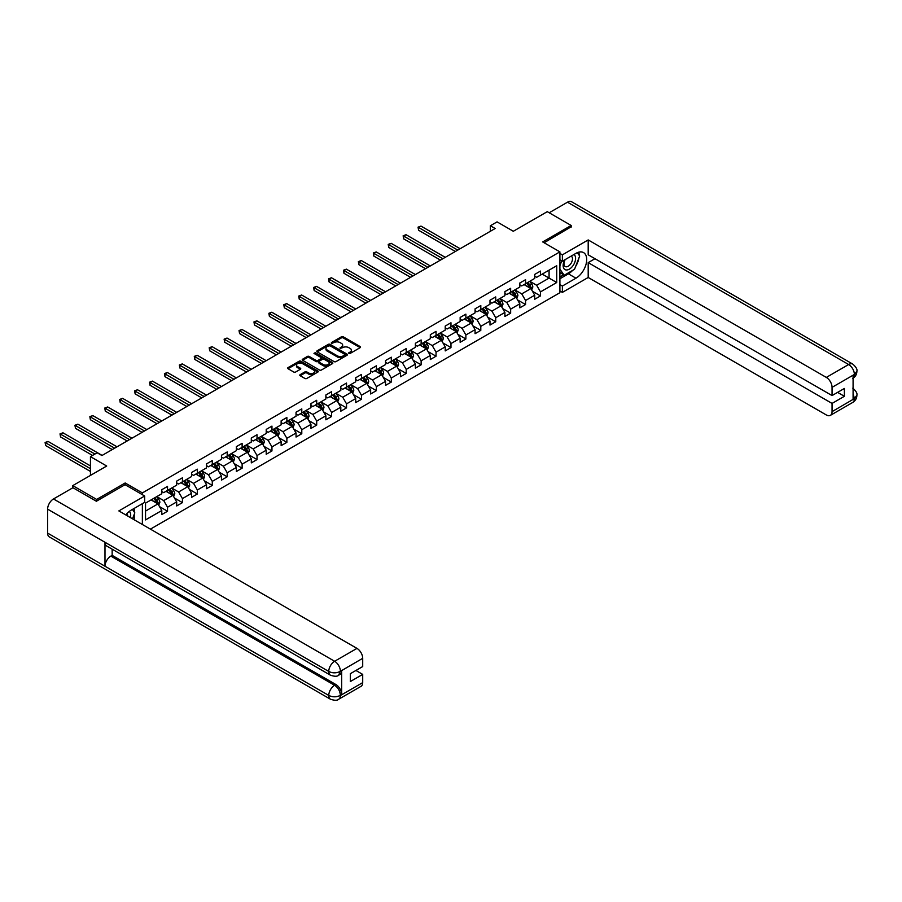 <?xml version="1.0" encoding="UTF-8"?>
<svg xmlns="http://www.w3.org/2000/svg" width="902" height="902" viewBox="0 0 902 902"><rect width="100%" height="100%" fill="white"/><g stroke="black" fill="none" stroke-linecap="round" stroke-linejoin="round"><path stroke-width="1.35" d="M348.86 353.415L350.179 353.415L360.146 347.653A1.33 0.767 0 0 0 360.146 346.571L343.256 336.818A1.33 0.767 0 0 0 341.373 336.818L331.406 342.568L331.406 343.335L334.011 342.591A4.251 2.458 0 0 1 340.02 342.591L341.43 343.403A4.251 2.458 0 0 1 342.67 345.139A4.251 2.458 0 0 1 341.43 346.864L340.133 348.375L342.737 347.631A4.251 2.458 0 0 1 348.747 347.631L350.156 348.443A4.251 2.458 0 0 1 351.397 350.179A4.251 2.458 0 0 1 350.156 351.904L348.86 353.415L348.86 352.648M300.174 374.646A1.33 0.767 0 0 0 300.174 375.728L304.91 378.457A1.33 0.767 0 0 0 306.793 378.457L317.865 372.064A1.33 0.767 0 0 0 317.865 370.981L300.964 361.228A1.33 0.767 0 0 0 299.092 361.228L288.02 367.621A1.33 0.767 0 0 0 288.02 368.704L293.736 372.019A1.33 0.767 0 0 0 295.619 372.019L300.355 369.279A1.33 0.767 0 0 0 300.355 368.196L297.513 366.55A3.552 2.052 0 0 1 296.476 365.107A3.552 2.052 0 0 1 298.675 363.213A3.552 2.052 0 0 1 302.542 363.653L313.659 370.079A3.552 2.052 0 0 1 314.708 371.523A3.552 2.052 0 0 1 312.509 373.417A3.552 2.052 0 0 1 308.642 372.977L306.793 371.906A1.33 0.767 0 0 0 304.91 371.906L300.174 374.646L300.174 375.728L304.91 373.011L304.91 371.906M571.169 227.124L571.169 225.466L547.266 211.666L513.317 231.273L497.058 221.881L490.372 225.748L495.153 228.51L101.926 455.533L97.145 452.77L90.448 456.637L90.448 475.41M125.164 484.746L125.164 482.976L96.661 499.426L72.758 485.626L106.707 466.03L90.448 456.637M125.164 482.976L142.369 492.909L559.894 251.861L559.894 292.722L150.409 529.136M571.169 225.466L542.677 241.928L559.894 251.861M334.101 361.612A1.33 0.767 0 0 0 335.984 361.612L347.056 355.219A1.33 0.767 0 0 0 347.056 354.125L330.166 344.372A1.33 0.767 0 0 0 328.283 344.372L317.211 350.765A1.33 0.767 0 0 0 317.211 351.859L334.101 361.612M314.336 353.618L315.283 353.742L315.283 352.637L332.466 362.559A1.33 0.767 0 0 1 332.466 363.641L321.383 370.034A1.33 0.767 0 0 1 319.511 370.034L302.61 360.281L307.356 357.564L307.356 356.459L302.61 359.199A1.33 0.767 0 0 0 302.61 360.281L302.61 359.199M307.356 357.564A1.33 0.767 0 0 1 309.228 357.564L309.228 356.459A1.33 0.767 0 0 0 307.356 356.459M309.228 356.459L316.083 360.417A1.33 0.767 0 0 0 317.955 360.417L321.101 358.601A1.33 0.767 0 0 0 321.101 357.519L313.964 353.392L315.283 352.637M72.758 487.835L72.758 485.626M96.661 499.426L96.661 501.084M142.369 524.49L142.369 503.677M142.369 494.679L142.369 492.909M159.541 506.631L167.524 511.242L167.524 507.217L176.702 501.918L176.702 505.943L182.441 502.628L182.441 498.603L191.619 493.304L191.619 497.329L197.358 494.014L197.358 489.989L206.535 484.69L206.535 488.715L212.274 485.4L212.274 481.375L221.464 476.076L221.464 480.101L227.191 476.797L227.191 472.761L236.38 467.462L236.38 471.487L242.119 468.183L242.119 464.147L251.297 458.847L251.297 462.884L257.036 459.569L257.036 455.533L266.214 450.233L266.214 454.27L271.953 450.955L271.953 446.918L281.131 441.619L281.131 445.656L286.87 442.341L286.87 438.316L296.048 433.005L296.048 437.042L301.787 433.727L301.787 429.702L310.964 424.402L310.964 428.427L316.703 425.113L316.703 421.087L325.881 415.788L325.881 419.813L331.62 416.498L331.62 412.473L340.809 407.174L340.809 411.199L346.537 407.884L346.537 403.859L355.726 398.56L355.726 402.585L361.465 399.282L361.465 395.245L370.643 389.946L370.643 393.971L376.382 390.667L376.382 386.631L385.56 381.332L385.56 385.368L391.299 382.053L391.299 378.017L400.477 372.718L400.477 376.754L406.216 373.439L406.216 369.403L415.394 364.104L415.394 368.14L421.133 364.825L421.133 360.789L430.31 355.489L430.31 359.526L436.049 356.211L436.049 352.186L445.227 346.875L445.227 350.912L450.966 347.597L450.966 343.572L460.144 338.273L460.144 342.298L465.883 338.983L465.883 334.958L475.072 329.658L475.072 333.684L480.8 330.369L480.8 326.344L489.989 321.044L489.989 325.07L495.728 321.755L495.728 317.729L504.906 312.43L504.906 316.455L510.645 313.152L510.645 309.115L519.823 303.816L519.823 307.841L525.562 304.538L525.562 300.501L534.739 295.202L534.739 299.238L540.478 295.924L540.478 291.887L556.737 282.506L556.737 265.718L549.081 270.138L549.081 278.087L556.737 282.506M167.524 511.242L161.785 514.557L161.785 510.521L145.526 519.913L145.526 503.124L161.785 493.744L161.785 489.707L167.524 486.403L167.524 490.429L176.702 485.129L176.702 481.093L182.441 477.789L182.441 481.815L191.619 476.515L191.619 472.49L197.358 469.175L197.358 473.2L206.535 467.901L206.535 463.876L212.274 460.561L212.274 464.586L221.464 459.287L221.464 455.262L227.191 451.947L227.191 455.972L236.38 450.673L236.38 446.648L242.119 443.333L242.119 447.369L251.297 442.059L251.297 438.034L257.036 434.719L257.036 438.755L266.214 433.456L266.214 429.42L271.953 426.105L271.953 430.141L281.131 424.842L281.131 420.806L286.87 417.491L286.87 421.527L296.048 416.228L296.048 412.191L301.787 408.888L301.787 412.913L310.964 407.614L310.964 403.577L316.703 400.274L316.703 404.299L325.881 399L325.881 394.975L331.62 391.66L331.62 395.685L340.809 390.386L340.809 386.36L346.537 383.046L346.537 387.071L355.726 381.772L355.726 377.746L361.465 374.431L361.465 378.457L370.643 373.157L370.643 369.132L376.382 365.817L376.382 369.854L385.56 364.543L385.56 360.518L391.299 357.203L391.299 361.24L400.477 355.94L400.477 351.904L406.216 348.589L406.216 352.626L415.394 347.326L415.394 343.29L421.133 339.975L421.133 344.012L430.31 338.712L430.31 334.676L436.049 331.361L436.049 335.397L445.227 330.098L445.227 326.062L450.966 322.758L450.966 326.783L460.144 321.484L460.144 317.448L465.883 314.144L465.883 318.169L475.072 312.87L475.072 308.845L480.8 305.53L480.8 309.555L489.989 304.256L489.989 300.231L495.728 296.916L495.728 300.941L504.906 295.642L504.906 291.617L510.645 288.302L510.645 292.327L519.823 287.028L519.823 283.002L525.562 279.688L525.562 283.724L534.739 278.414L534.739 274.388L540.478 271.074L540.478 275.11L556.737 265.718M165.991 491.308L172.88 495.288L163.702 500.587L156.813 496.607M161.785 491.534L163.702 492.639L167.524 490.429M163.702 500.587L167.524 507.217M172.88 495.288L176.702 501.918M180.907 482.705L187.796 486.674L178.619 491.973L171.73 488.005M176.702 482.92L178.619 484.024L182.441 481.815M178.619 491.973L182.441 498.603M187.796 486.674L191.619 493.304M195.835 474.091L202.713 478.06L193.535 483.359L186.646 479.39M191.619 474.305L193.535 475.41L197.358 473.2M193.535 483.359L197.358 489.989M202.713 478.06L206.535 484.69M210.752 465.477L217.63 469.446L208.452 474.745L201.563 470.776M206.535 465.691L208.452 466.796L212.274 464.586M208.452 474.745L212.274 481.375M217.63 469.446L221.464 476.076M225.669 456.863L232.547 460.832L223.369 466.131L216.491 462.162M221.464 457.077L223.369 458.182L227.191 455.972M223.369 466.131L227.191 472.761M232.547 460.832L236.38 467.462M240.586 448.249L247.475 452.218L238.286 457.528L231.408 453.548M236.38 448.474L238.286 449.568L242.119 447.369M238.286 457.528L242.119 464.147M247.475 452.218L251.297 458.847M255.503 439.635L262.392 443.615L253.203 448.914L246.325 444.934M251.297 439.86L253.203 440.965L257.036 438.755M253.203 448.914L257.036 455.533M262.392 443.615L266.214 450.233M270.42 431.021L277.309 435.001L268.131 440.3L261.242 436.32M266.214 431.246L268.131 432.351L271.953 430.141M268.131 440.3L271.953 446.918M277.309 435.001L281.131 441.619M285.336 422.407L292.225 426.387L283.048 431.686L276.159 427.706M281.131 422.632L283.048 423.737L286.87 421.527M283.048 431.686L286.87 438.316M292.225 426.387L296.048 433.005M300.253 413.792L307.142 417.773L297.964 423.072L291.075 419.092M296.048 414.018L297.964 415.123L301.787 412.913M297.964 423.072L301.787 429.702M307.142 417.773L310.964 424.402M315.17 405.178L322.059 409.158L312.881 414.458L305.992 410.489M310.964 405.404L312.881 406.509L316.703 404.299M312.881 414.458L316.703 421.087M322.059 409.158L325.881 415.788M330.098 396.576L336.976 400.544L327.798 405.844L320.909 401.875M325.881 396.79L327.798 397.895L331.62 395.685M327.798 405.844L331.62 412.473M336.976 400.544L340.809 407.174M345.015 387.961L351.893 391.93L342.715 397.23L335.826 393.261M340.809 388.176L342.715 389.281L346.537 387.071M342.715 397.23L346.537 403.859M351.893 391.93L355.726 398.56M359.932 379.347L366.821 383.316L357.632 388.615L350.754 384.647M355.726 379.562L357.632 380.667L361.465 378.457M357.632 388.615L361.465 395.245M366.821 383.316L370.643 389.946M374.849 370.733L381.738 374.702L372.549 380.013L365.671 376.033M370.643 370.947L372.549 372.052L376.382 369.854M372.549 380.013L376.382 386.631M381.738 374.702L385.56 381.332M389.765 362.119L396.654 366.099L387.477 371.398L380.588 367.418M385.56 362.345L387.477 363.45L391.299 361.24M387.477 371.398L391.299 378.017M396.654 366.099L400.477 372.718M404.682 353.505L411.571 357.485L402.393 362.784L395.504 358.804M400.477 353.731L402.393 354.836L406.216 352.626M402.393 362.784L406.216 369.403M411.571 357.485L415.394 364.104M419.599 344.891L426.488 348.871L417.31 354.17L410.421 350.19M415.394 345.116L417.31 346.221L421.133 344.012M417.31 354.17L421.133 360.789M426.488 348.871L430.31 355.489M434.516 336.277L441.405 340.257L432.227 345.556L425.338 341.576M430.31 336.502L432.227 337.607L436.049 335.397M432.227 345.556L436.049 352.186M441.405 340.257L445.227 346.875M449.444 327.663L456.322 331.643L447.144 336.942L440.255 332.962M445.227 327.888L447.144 328.993L450.966 326.783M447.144 336.942L450.966 343.572M456.322 331.643L460.144 338.273M464.361 319.06L471.239 323.029L462.061 328.328L455.172 324.359M460.144 319.274L462.061 320.379L465.883 318.169M462.061 328.328L465.883 334.958M471.239 323.029L475.072 329.658M479.278 310.446L486.155 314.415L476.978 319.714L470.1 315.745M475.072 310.66L476.978 311.765L480.8 309.555M476.978 319.714L480.8 326.344M486.155 314.415L489.989 321.044M494.195 301.832L501.084 305.801L491.894 311.1L485.017 307.131M489.989 302.046L491.894 303.151L495.728 300.941M491.894 311.1L495.728 317.729M501.084 305.801L504.906 312.43M509.111 293.218L516 297.186L506.811 302.486L499.933 298.517M504.906 293.432L506.811 294.537L510.645 292.327M506.811 302.486L510.645 309.115M516 297.186L519.823 303.816M524.028 284.604L530.917 288.584L521.739 293.883L514.85 289.903M519.823 284.829L521.739 285.923L525.562 283.724M521.739 293.883L525.562 300.501M530.917 288.584L534.739 295.202M542.203 274.118L549.081 278.087L536.656 285.269L529.767 281.289M534.739 276.215L536.656 277.32L540.478 275.11M536.656 285.269L540.478 291.887M490.372 225.748L490.372 231.273M145.526 511.073L157.963 503.902L151.074 499.922M157.963 503.902L161.785 510.521M532.496 291.312L540.478 295.924M517.579 299.926L525.562 304.538M502.651 308.54L510.645 313.152M487.734 317.154L495.728 321.755M472.817 325.757L480.8 330.369M457.9 334.371L465.883 338.983M442.983 342.985L450.966 347.597M428.067 351.6L436.049 356.211M413.15 360.214L421.133 364.825M398.233 368.828L406.216 373.439M383.316 377.442L391.299 382.053M368.388 386.056L376.382 390.667M353.471 394.67L361.465 399.282M338.554 403.284L346.537 407.884M323.638 411.887L331.62 416.498M308.721 420.501L316.703 425.113M293.804 429.115L301.787 433.727M278.887 437.729L286.87 442.341M263.97 446.343L271.953 450.955M249.053 454.958L257.036 459.569M234.125 463.572L242.119 468.183M219.209 472.186L227.191 476.797M204.292 480.8L212.274 485.4M189.375 489.403L197.358 494.014M174.458 498.017L182.441 502.628M349.232 353.539L350.156 353.009A4.251 2.458 0 0 0 351.397 351.273L351.397 350.179M342.67 345.139L342.67 346.233A4.251 2.458 0 0 1 341.43 347.969L340.505 348.499M360.146 346.571L360.146 347.653L343.256 337.923A1.33 0.767 0 0 0 341.373 337.923L331.778 343.459M347.056 354.125L347.056 355.219L330.166 345.477A1.33 0.767 0 0 0 328.283 345.477L317.222 351.859L317.211 350.765M344.711 355.05L344.711 354.294L329.884 345.725L327.2 346.515A4.251 2.458 0 0 0 325.96 348.251A4.251 2.458 0 0 0 327.2 349.987L337.337 355.839A4.251 2.458 0 0 0 343.346 355.839L344.711 355.05L344.711 356.155L344.981 354.666M325.96 348.251L325.96 349.356A4.251 2.458 0 0 0 327.2 351.092L327.2 349.987M344.711 356.155L343.346 356.944A4.251 2.458 0 0 1 337.337 356.944L327.2 351.092M309.228 357.564L316.083 361.522A1.33 0.767 0 0 0 317.955 361.522L321.101 359.706A1.33 0.767 0 0 0 321.495 359.165L321.495 358.06M315.283 353.742L332.443 363.653M323.187 364.521A3.552 2.052 0 0 0 327.065 364.96A3.552 2.052 0 0 0 329.253 363.066A3.552 2.052 0 0 0 328.215 361.623L324.292 359.357A1.33 0.767 0 0 0 322.42 359.357L319.274 361.172A1.33 0.767 0 0 0 319.274 362.254L323.187 364.521L323.187 365.626A3.552 2.052 0 0 0 327.065 366.065A3.552 2.052 0 0 0 329.253 364.171L329.253 363.066M318.88 361.713L318.88 362.818A1.33 0.767 0 0 0 319.274 363.359L319.274 362.254M323.187 365.626L319.274 363.359M314.708 371.523L314.708 372.627A3.552 2.052 0 0 1 312.509 374.522A3.552 2.052 0 0 1 308.642 374.082L306.793 373.011A1.33 0.767 0 0 0 304.91 373.011M296.476 365.107L296.476 366.212A3.552 2.052 0 0 0 297.513 367.655L297.513 366.55M300.343 369.29L297.513 367.655M317.865 370.981L317.865 372.064L300.964 362.333A1.33 0.767 0 0 0 299.092 362.333L288.031 368.715L288.02 367.621M531.673 289.892L532.811 287.016A3.585 2.075 -120 0 0 531.661 283.972L529.688 281.334M526.249 285.889L524.908 284.096M460.144 248.715L420.975 226.098L418.584 227.473L418.584 230.235L455.363 251.478M526.723 283.048L528.696 285.686A3.585 2.075 60 0 1 529.722 287.839L530.872 287.174A3.585 2.075 -120 0 0 529.846 285.021L527.873 282.382M526.971 282.901L529.17 285.821A1.827 1.049 60 0 1 529.497 286.385L530.872 287.174M418.584 230.235L418.054 227.169L457.754 250.091M418.054 227.169L420.975 226.098M564.742 259.832A8.794 5.074 120 0 0 566.253 269.98A8.794 5.074 120 0 0 574.191 263.688A8.794 5.074 120 0 0 573.976 254.499M565.238 259.539A6.021 3.473 120 0 0 565.216 266.53A6.021 3.473 120 0 0 566.095 266.8A6.021 3.473 120 0 0 571.597 262.358A6.021 3.473 120 0 0 571.237 256.1A6.021 3.473 120 0 0 571.214 256.089M577.336 252.661L579.682 256.01L574.518 269.315L564.19 275.268L559.894 272.381M564.19 275.268L559.894 269.146M559.894 265.718L561.777 260.847M130.407 517.59A8.794 5.074 120 0 0 129.245 511.445M127.61 515.967A6.021 3.473 120 0 0 126.99 513.497M132.414 509.427L134.815 512.843L132.504 518.797M572.612 270.408A15.21 8.783 120 0 1 568.407 273.836L575.961 278.199A15.21 8.783 120 0 0 585.894 264.793A15.21 8.783 120 0 0 583.56 252.605A15.21 8.783 120 0 0 575.961 253.349L562.374 261.197L562.374 254.849L588.194 239.932L826.311 377.408L848.647 364.521L567.493 202.206L549.183 212.771M575.961 278.199L562.374 286.035L562.374 292.383L588.194 277.478L588.194 262.629L832.05 403.419L832.05 411.639L854.521 398.549L853.089 399.225L853.089 375.48L854.374 374.454L832.05 387.353A8.118 4.69 -120 0 0 826.311 377.408M594.982 258.705L588.194 262.629M837.597 392.37L844.385 396.294L844.385 388.458L832.05 395.572L588.194 254.792L588.194 239.932M559.894 259.753L562.374 261.197M559.894 253.406L562.374 254.849M559.894 290.951L562.374 292.383M559.894 284.604L562.374 286.035M588.194 277.478L826.311 414.954A8.118 4.69 -120 0 0 830.37 415.36A8.118 4.69 -120 0 0 832.05 411.639M567.493 202.206A8.321 4.803 -60 0 1 571.654 201.789L852.796 364.104A8.321 4.803 -60 0 0 848.647 364.521A8.118 4.69 60 0 1 854.374 374.454M832.05 395.572L832.05 387.353M844.385 396.294L832.05 403.419M571.169 226.797L544.109 242.751M575.634 266.428A15.21 8.783 120 0 0 578.915 257.983M579.163 255.266A15.21 8.783 120 0 0 578.78 252.154M568.407 273.836L559.894 278.752M559.894 276.982L563.524 274.885M559.894 273.667L560.661 273.227M853.089 393.543L854.374 398.481M852.796 388.131C856.066 391.062 857.43 393.407 856.9 395.166L854.532 398.549M852.796 364.104C856.066 367.024 857.43 369.38 856.9 371.207L854.521 374.544M330.482 675.215A8.321 4.803 -60 0 1 328.756 671.46C332.579 673.298 336.401 673.287 340.223 671.415L338.69 675.203C337.337 676.59 334.597 676.59 330.482 675.215L106.707 546.026A8.321 4.803 -60 0 1 104.982 542.271L47.603 509.145A8.321 4.803 -60 0 1 53.489 498.964L72.949 487.723L96.379 501.253L125.062 484.69L144.67 496.01L144.67 502.358L131.094 510.194A15.21 8.783 120 0 0 125.761 514.907M144.67 496.01L118.85 510.915L356.966 648.391A8.118 4.69 60 0 1 362.705 658.325L362.705 666.555L350.371 673.67L350.371 681.517L362.705 674.392L362.705 682.622A8.118 4.69 60 0 1 361.025 686.332L338.69 699.23A8.118 4.69 -120 0 0 340.37 695.51L362.705 682.622M133.913 519.608L137.115 521.457M134.24 519.417L134.24 514.32M134.24 512.032L134.24 508.367M338.69 699.23C337.393 700.595 334.653 700.606 330.482 699.23L49.328 536.915A8.321 4.803 -60 0 1 47.603 533.105L104.982 566.231A8.321 4.803 -60 0 1 110.867 556.106L334.631 685.294L335.927 684.55A8.118 4.69 60 0 1 341.666 694.484L341.666 670.75A8.118 4.69 60 0 1 339.986 674.459L338.69 675.203M47.603 509.145L47.603 533.105M53.489 498.964L334.631 661.279A8.321 4.803 -60 0 0 328.756 671.46L104.982 542.271L104.982 566.231L328.756 695.431C332.567 697.269 336.401 697.269 340.234 695.431L340.37 695.51M362.705 674.392L355.918 670.468M112.152 549.171L112.152 555.361L335.927 684.55M112.152 555.361L110.867 556.106M516.756 298.494L517.895 295.63A3.585 2.075 -120 0 0 516.745 292.586L514.771 289.948M511.333 294.503L509.991 292.71M445.227 257.329L406.047 234.712L403.656 236.087L403.656 238.85L440.447 260.092M511.806 291.662L513.779 294.289A3.585 2.075 60 0 1 514.805 296.454L515.955 295.788A3.585 2.075 -120 0 0 514.929 293.635L512.956 290.996M512.054 291.515L514.241 294.435A1.827 1.049 60 0 1 514.58 294.988L515.955 295.788M403.656 238.85L403.138 235.783L442.837 258.705M403.138 235.783L406.047 234.712M501.839 307.108L502.966 304.245A3.585 2.075 -120 0 0 501.828 301.2L499.855 298.562M496.416 303.106L495.074 301.324M430.31 265.943L391.13 243.326L388.739 244.701L388.739 247.464L425.53 268.706M496.889 300.276L498.862 302.903A3.585 2.075 60 0 1 499.888 305.068L501.038 304.402A3.585 2.075 -120 0 0 500.012 302.249L498.039 299.611M497.137 300.129L499.325 303.049A1.827 1.049 60 0 1 499.663 303.602L501.038 304.402M388.739 247.464L388.221 244.397L427.92 267.319M388.221 244.397L391.13 243.326M486.911 315.723L488.05 312.859A3.585 2.075 -120 0 0 486.911 309.803L484.938 307.176M481.499 311.72L480.157 309.938M415.394 274.558L376.213 251.94L373.823 253.315L373.823 256.078L410.613 277.32M481.972 308.89L483.946 311.517A3.585 2.075 60 0 1 484.972 313.67L486.122 313.017A3.585 2.075 -120 0 0 485.096 310.852L483.122 308.225M482.22 308.743L484.408 311.664A1.827 1.049 60 0 1 484.746 312.216L486.122 313.017M373.823 256.078L373.304 253.011L413.003 275.933M373.304 253.011L376.213 251.94M471.994 324.337L473.133 321.473A3.585 2.075 -120 0 0 471.994 318.417L470.021 315.79M466.582 320.334L465.24 318.541M400.477 283.172L361.296 260.543L358.906 261.93L358.906 264.692L395.696 285.923M467.056 317.493L469.029 320.131A3.585 2.075 60 0 1 470.055 322.285L471.205 321.631A3.585 2.075 -120 0 0 470.179 319.466L468.206 316.839M467.304 317.357L469.491 320.278A1.827 1.049 60 0 1 469.829 320.83L471.205 321.631M358.906 264.692L358.376 261.625L398.086 284.547M358.376 261.625L361.296 260.543M457.077 332.951L458.216 330.087A3.585 2.075 -120 0 0 457.077 327.031L455.104 324.404M451.654 328.948L450.323 327.155M385.56 291.786L346.379 269.157L343.989 270.544L343.989 273.306L380.779 294.537M452.139 326.107L454.112 328.745A3.585 2.075 60 0 1 455.138 330.899L456.277 330.233A3.585 2.075 -120 0 0 455.262 328.08L453.278 325.453M452.387 325.972L454.574 328.892A1.827 1.049 60 0 1 454.901 329.444L456.277 330.233M343.989 273.306L343.459 270.239L383.17 293.161M343.459 270.239L346.379 269.157M442.16 341.565L443.299 338.701A3.585 2.075 -120 0 0 442.16 335.645L440.176 333.007M436.737 337.562L435.395 335.769M370.643 300.389L331.462 277.771L329.072 279.158L329.072 281.909L365.862 303.151M437.222 334.721L439.195 337.359A3.585 2.075 60 0 1 440.221 339.513L441.36 338.848A3.585 2.075 -120 0 0 440.334 336.694L438.361 334.056M437.47 334.574L439.657 337.506A1.827 1.049 60 0 1 439.984 338.058L441.36 338.848M329.072 281.909L328.542 278.853L368.253 301.775M328.542 278.853L331.462 277.771M427.244 350.179L428.382 347.315A3.585 2.075 -120 0 0 427.232 344.26L425.259 341.621M421.82 346.176L420.479 344.384M355.726 309.003L316.546 286.385L314.155 287.772L314.155 290.523L350.946 311.765M422.294 343.335L424.278 345.973A3.585 2.075 60 0 1 425.293 348.127L426.443 347.462A3.585 2.075 -120 0 0 425.417 345.308L423.444 342.67M422.553 343.188L424.741 346.12A1.827 1.049 60 0 1 425.067 346.672L426.443 347.462M314.155 290.523L313.625 287.467L353.336 310.389M313.625 287.467L316.546 286.385M412.327 358.793L413.466 355.929A3.585 2.075 -120 0 0 412.315 352.874L410.342 350.235M406.903 354.79L405.562 352.998M340.798 317.617L301.629 294.999L299.238 296.375L299.238 299.137L336.018 320.379M407.377 351.949L409.35 354.587A3.585 2.075 60 0 1 410.376 356.741L411.526 356.076A3.585 2.075 -120 0 0 410.5 353.922L408.527 351.284M407.625 351.803L409.824 354.723A1.827 1.049 60 0 1 410.151 355.287L411.526 356.076M299.238 299.137L298.709 296.082L338.408 319.004M298.709 296.082L301.629 294.999M397.41 367.407L398.549 364.532A3.585 2.075 -120 0 0 397.399 361.488L395.426 358.849M391.987 363.405L390.645 361.612M325.881 326.231L286.712 303.613L284.322 304.989L284.322 307.751L321.101 328.993M392.46 360.563L394.433 363.202A3.585 2.075 60 0 1 395.459 365.355L396.609 364.69A3.585 2.075 -120 0 0 395.583 362.536L393.61 359.898M392.708 360.417L394.907 363.337A1.827 1.049 60 0 1 395.234 363.901L396.609 364.69M284.322 307.751L283.792 304.684L323.491 327.618M283.792 304.684L286.712 303.613M382.493 376.021L383.632 373.146A3.585 2.075 -120 0 0 382.482 370.102L380.509 367.464M377.07 372.019L375.728 370.226M310.964 334.845L271.784 312.227L269.394 313.603L269.394 316.365L306.184 337.607M377.543 369.177L379.517 371.804A3.585 2.075 60 0 1 380.543 373.969L381.693 373.304A3.585 2.075 -120 0 0 380.667 371.15L378.693 368.512M377.791 369.031L379.979 371.951A1.827 1.049 60 0 1 380.317 372.503L381.693 373.304M269.394 316.365L268.875 313.298L308.574 336.22M268.875 313.298L271.784 312.227M367.576 384.624L368.704 381.76A3.585 2.075 -120 0 0 367.565 378.716L365.592 376.078M362.153 380.621L360.811 378.84M296.048 343.459L256.867 320.841L254.477 322.217L254.477 324.979L291.267 346.221M362.627 377.791L364.6 380.418A3.585 2.075 60 0 1 365.626 382.583L366.776 381.918A3.585 2.075 -120 0 0 365.75 379.765L363.777 377.126M362.875 377.645L365.062 380.565A1.827 1.049 60 0 1 365.4 381.118L366.776 381.918M254.477 324.979L253.958 321.913L293.657 344.835M253.958 321.913L256.867 320.841M352.648 393.238L353.787 390.374A3.585 2.075 -120 0 0 352.648 387.319L350.675 384.692M347.236 389.236L345.894 387.454M281.131 352.073L241.95 329.455L239.56 330.831L239.56 333.593L276.35 354.836M347.71 386.406L349.683 389.033A3.585 2.075 60 0 1 350.709 391.186L351.859 390.532A3.585 2.075 -120 0 0 350.833 388.379L348.86 385.74M347.958 386.259L350.145 389.179A1.827 1.049 60 0 1 350.483 389.732L351.859 390.532M239.56 333.593L239.041 330.527L278.741 353.449M239.041 330.527L241.95 329.455M337.731 401.852L338.87 398.988A3.585 2.075 -120 0 0 337.731 395.933L335.758 393.306M332.319 397.85L330.978 396.068M266.214 360.687L227.033 338.058L224.643 339.445L224.643 342.208L261.433 363.45M332.793 395.008L334.766 397.647A3.585 2.075 60 0 1 335.792 399.8L336.942 399.146A3.585 2.075 -120 0 0 335.916 396.981L333.943 394.354M333.041 394.873L335.228 397.793A1.827 1.049 60 0 1 335.567 398.346L336.942 399.146M224.643 342.208L224.113 339.141L263.824 362.063M224.113 339.141L227.033 338.058M322.815 410.466L323.953 407.603A3.585 2.075 -120 0 0 322.815 404.547L320.841 401.92M317.391 406.464L316.05 404.671M251.297 369.301L212.117 346.672L209.726 348.059L209.726 350.822L246.517 372.052M317.876 403.622L319.849 406.261A3.585 2.075 60 0 1 320.875 408.414L322.014 407.749A3.585 2.075 -120 0 0 320.988 405.596L319.015 402.968M318.124 403.487L320.311 406.407A1.827 1.049 60 0 1 320.638 406.96L322.014 407.749M209.726 350.822L209.196 347.755L248.907 370.677M209.196 347.755L212.117 346.672M307.898 419.08L309.036 416.217A3.585 2.075 -120 0 0 307.898 413.161L305.913 410.523M302.474 415.078L301.133 413.285M236.38 377.904L197.2 355.287L194.809 356.673L194.809 359.436L231.6 380.667M302.959 412.237L304.932 414.875A3.585 2.075 60 0 1 305.958 417.028L307.097 416.363A3.585 2.075 -120 0 0 306.071 414.21L304.098 411.583M303.207 412.09L305.395 415.021A1.827 1.049 60 0 1 305.722 415.574L307.097 416.363M194.809 359.436L194.28 356.369L233.99 379.291M194.28 356.369L197.2 355.287M292.981 427.695L294.12 424.831A3.585 2.075 -120 0 0 292.97 421.775L290.996 419.137M287.558 423.692L286.216 421.899M221.464 386.518L182.283 363.901L179.893 365.287L179.893 368.039L216.672 389.281M288.031 420.851L290.004 423.489A3.585 2.075 60 0 1 291.03 425.643L292.18 424.977A3.585 2.075 -120 0 0 291.154 422.824L289.181 420.185M288.29 420.704L290.478 423.636A1.827 1.049 60 0 1 290.805 424.188L292.18 424.977M179.893 368.039L179.363 364.983L219.073 387.905M179.363 364.983L182.283 363.901M278.064 436.309L279.203 433.445A3.585 2.075 -120 0 0 278.053 430.389L276.08 427.751M272.641 432.306L271.299 430.513M206.535 395.132L167.366 372.515L164.976 373.89L164.976 376.653L201.755 397.895M273.114 429.465L275.087 432.103A3.585 2.075 60 0 1 276.113 434.257L277.264 433.591A3.585 2.075 -120 0 0 276.238 431.438L274.264 428.8M273.362 429.318L275.561 432.25A1.827 1.049 60 0 1 275.888 432.802L277.264 433.591M164.976 376.653L164.446 373.597L204.145 396.519M164.446 373.597L167.366 372.515M263.147 444.923L264.286 442.048A3.585 2.075 -120 0 0 263.136 439.003L261.163 436.365M257.724 440.92L256.382 439.127M191.619 403.746L152.438 381.129L150.048 382.504L150.048 385.267L186.838 406.509M258.197 438.079L260.171 440.717A3.585 2.075 60 0 1 261.197 442.871L262.347 442.205A3.585 2.075 -120 0 0 261.321 440.052L259.348 437.414M258.446 437.932L260.644 440.852A1.827 1.049 60 0 1 260.971 441.416L262.347 442.205M150.048 385.267L149.529 382.2L189.228 405.133M149.529 382.2L152.438 381.129M248.23 453.537L249.358 450.662A3.585 2.075 -120 0 0 248.219 447.618L246.246 444.979M242.807 449.534L241.465 447.742M176.702 412.361L137.521 389.743L135.131 391.118L135.131 393.881L171.921 415.123M243.281 446.693L245.254 449.331A3.585 2.075 60 0 1 246.28 451.485L247.43 450.82A3.585 2.075 -120 0 0 246.404 448.666L244.431 446.028M243.529 446.546L245.716 449.467A1.827 1.049 60 0 1 246.054 450.019L247.43 450.82M135.131 393.881L134.612 390.814L174.311 413.736M134.612 390.814L137.521 389.743M233.302 462.14L234.441 459.276A3.585 2.075 -120 0 0 233.302 456.232L231.329 453.593M227.89 458.148L226.549 456.356M161.785 420.975L122.604 398.357L120.214 399.733L120.214 402.495L157.004 423.737M228.364 455.307L230.337 457.934A3.585 2.075 60 0 1 231.363 460.099L232.513 459.434A3.585 2.075 -120 0 0 231.487 457.28L229.514 454.642M228.612 455.16L230.799 458.081A1.827 1.049 60 0 1 231.137 458.633L232.513 459.434M120.214 402.495L119.695 399.428L159.395 422.35M119.695 399.428L122.604 398.357M218.385 470.754L219.524 467.89A3.585 2.075 -120 0 0 218.385 464.846L216.412 462.207M212.973 466.751L211.632 464.97M146.868 429.589L107.688 406.971L105.297 408.347L105.297 411.109L142.088 432.351M213.447 463.921L215.42 466.548A3.585 2.075 60 0 1 216.446 468.702L217.596 468.048A3.585 2.075 -120 0 0 216.57 465.894L214.597 463.256M213.695 463.775L215.882 466.695A1.827 1.049 60 0 1 216.221 467.247L217.596 468.048M105.297 411.109L104.767 408.042L144.478 430.964M104.767 408.042L107.688 406.971M203.469 479.368L204.607 476.504A3.585 2.075 -120 0 0 203.469 473.449L201.496 470.821M198.045 475.365L196.715 473.584M131.951 438.203L92.771 415.585L90.38 416.961L90.38 419.723L127.171 440.965M198.53 472.535L200.503 475.162A3.585 2.075 60 0 1 201.529 477.316L202.679 476.662A3.585 2.075 -120 0 0 201.653 474.497L199.669 471.87M198.778 472.389L200.966 475.309A1.827 1.049 60 0 1 201.293 475.861L202.679 476.662M90.38 419.723L89.85 416.656L129.561 439.578M89.85 416.656L92.771 415.585M188.552 487.982L189.691 485.118A3.585 2.075 -120 0 0 188.552 482.063L186.579 479.436M183.129 483.979L181.787 482.187M117.034 446.817L77.854 424.188L75.464 425.575L75.464 428.337L112.254 449.568M183.613 481.138L185.586 483.776A3.585 2.075 60 0 1 186.613 485.93L187.751 485.276A3.585 2.075 -120 0 0 186.725 483.111L184.752 480.484M183.861 481.003L186.049 483.923A1.827 1.049 60 0 1 186.376 484.475L187.751 485.276M75.464 428.337L74.934 425.27L114.644 448.193M74.934 425.27L77.854 424.188M173.635 496.596L174.774 493.732A3.585 2.075 -120 0 0 173.624 490.677L171.651 488.05M168.212 492.593L166.87 490.801M102.118 455.42L62.937 432.802L60.547 434.189L60.547 436.951L92.545 455.431M168.685 489.752L170.67 492.391A3.585 2.075 60 0 1 171.696 494.544L172.834 493.879A3.585 2.075 -120 0 0 171.808 491.725L169.835 489.098M168.945 489.617L171.132 492.537A1.827 1.049 60 0 1 171.459 493.09L172.834 493.879M60.547 436.951L60.017 433.885L94.947 454.044M60.017 433.885L62.937 432.802M158.718 505.21L159.857 502.346A3.585 2.075 -120 0 0 158.707 499.291L156.734 496.652M153.295 501.208L151.953 499.415M90.448 465.917L48.02 441.416L45.63 442.803L45.63 445.554L90.448 471.442M153.768 498.366L155.742 501.005A3.585 2.075 60 0 1 156.768 503.158L157.918 502.493A3.585 2.075 -120 0 0 156.892 500.339L154.918 497.701M154.028 498.22L156.215 501.151A1.827 1.049 60 0 1 156.542 501.704L157.918 502.493M45.63 445.554L45.1 442.499L90.448 468.679M45.1 442.499L48.02 441.416M350.156 353.009L350.156 351.904M340.133 348.375L340.133 347.608M341.43 347.969L341.43 346.864M331.406 343.335L331.406 342.568M341.373 337.923L341.373 336.818M343.256 337.923L343.256 336.818M328.283 345.477L328.283 344.372M330.166 345.477L330.166 344.372M337.337 356.944L337.337 355.839M343.346 356.944L343.346 355.839M316.083 361.522L316.083 360.417M317.955 361.522L317.955 360.417M321.101 359.706L321.101 358.601M332.466 363.641L332.466 362.559M306.793 373.011L306.793 371.906M308.642 374.082L308.642 372.977M300.355 369.279L300.355 368.196M299.092 362.333L299.092 361.228M300.964 362.333L300.964 361.228M530.556 288.369L532.789 287.095M529.846 285.021L531.661 283.972M527.298 286.486L528.696 285.686M856.9 395.189C856.81 398.368 855.412 400.792 852.694 402.461A8.118 4.69 -120 0 0 854.374 398.752M853.089 378.175L854.374 374.736M341.666 694.484L340.234 695.431M362.705 658.325L340.234 671.415M340.37 671.494L341.666 670.75M340.37 671.212A8.118 4.69 60 0 0 334.631 661.279L356.966 648.391M330.482 699.23A8.321 4.803 -60 0 1 328.756 695.431A8.321 4.803 -60 0 1 334.631 685.294C338.092 687.606 339.998 690.921 340.37 695.239M515.64 296.983L517.861 295.698M514.929 293.635L516.745 292.586M512.381 295.101L513.779 294.289M500.723 305.598L502.944 304.312M500.012 302.249L501.828 301.2M497.464 303.715L498.862 302.903M485.806 314.212L488.027 312.926M485.096 310.852L486.911 309.803M482.547 312.329L483.946 311.517M470.889 322.826L473.11 321.54M470.179 319.466L471.994 318.417M467.631 320.943L469.029 320.131M455.972 331.44L458.193 330.155M455.262 328.08L457.077 327.031M452.703 329.557L454.112 328.745M441.055 340.054L443.277 338.769M440.334 336.694L442.16 335.645M437.786 338.171L439.195 337.359M426.139 348.668L428.36 347.383M425.417 345.308L427.232 344.26M422.869 346.785L424.278 345.973M411.211 357.282L413.443 355.997M410.5 353.922L412.315 352.874M407.952 355.388L409.35 354.587M396.294 365.885L398.526 364.611M395.583 362.536L397.399 361.488M393.035 364.002L394.433 363.202M381.377 374.499L383.598 373.214M380.667 371.15L382.482 370.102M378.118 372.616L379.517 371.804M366.46 383.113L368.681 381.828M365.75 379.765L367.565 378.716M363.202 381.23L364.6 380.418M351.543 391.727L353.764 390.442M350.833 388.379L352.648 387.319M348.285 389.844L349.683 389.033M336.626 400.341L338.848 399.056M335.916 396.981L337.731 395.933M333.357 398.458L334.766 397.647M321.71 408.956L323.931 407.67M320.988 405.596L322.815 404.547M318.44 407.073L319.849 406.261M306.793 417.57L309.014 416.284M306.071 414.21L307.898 413.161M303.523 415.687L304.932 414.875M291.876 426.184L294.097 424.898M291.154 422.824L292.97 421.775M288.606 424.301L290.004 423.489M276.948 434.798L279.18 433.512M276.238 431.438L278.053 430.389M273.689 432.915L275.087 432.103M262.031 443.401L264.263 442.127M261.321 440.052L263.136 439.003M258.773 441.518L260.171 440.717M247.114 452.015L249.335 450.741M246.404 448.666L248.219 447.618M243.856 450.132L245.254 449.331M232.197 460.629L234.419 459.343M231.487 457.28L233.302 456.232M228.939 458.746L230.337 457.934M217.281 469.243L219.502 467.958M216.57 465.894L218.385 464.846M214.022 467.36L215.42 466.548M202.364 477.857L204.585 476.572M201.653 474.497L203.469 473.449M199.094 475.974L200.503 475.162M187.447 486.471L189.668 485.186M186.725 483.111L188.552 482.063M184.177 484.588L185.586 483.776M172.53 495.085L174.751 493.8M171.808 491.725L173.624 490.677M169.26 493.202L170.67 492.391M157.613 503.699L159.834 502.414M156.892 500.339L158.707 499.291M154.343 501.816L155.742 501.005M830.37 415.36L852.694 402.461M856.9 371.229C856.787 374.386 855.389 376.788 852.694 378.445"/></g></svg>
